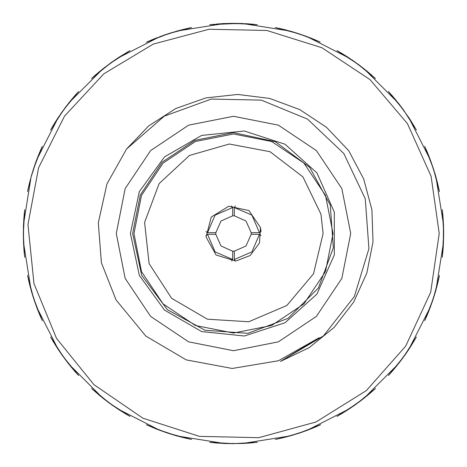 <?xml version="1.0" encoding="UTF-8"?>
<svg xmlns="http://www.w3.org/2000/svg" width="467" height="467" viewBox="0 0 467 467"><rect width="100%" height="100%" fill="white"/><g stroke="black" fill="none" stroke-linecap="round" stroke-linejoin="round"><path stroke-width="0.7" d="M188.633 28.195L187.092 28.54L188.633 28.195M186.993 28.563L182.399 29.66L186.993 28.563M181.745 29.824L180.764 30.075L181.745 29.824M179.982 30.279L191.604 27.571L168.558 33.636L159.907 36.66L177.337 30.991L160.21 36.543M177.028 31.079L179.252 30.472M146.965 41.995L148.833 41.16M155.651 38.3L150.572 40.407M150.666 40.36L155.026 38.551M157.309 37.646L150.321 40.512L166.55 34.301L159.907 36.66L117.509 58.258L102.676 69.034L69.034 102.676L58.258 117.509L36.66 159.907L30.991 177.337L23.548 224.335L23.548 242.665L30.991 289.663L36.66 307.093L58.258 349.491L69.034 364.324L102.676 397.966L117.509 408.742L159.907 430.341L177.337 436.009L224.335 443.452L242.665 443.452L289.663 436.009L307.093 430.341L349.491 408.742L364.324 397.966L397.966 364.324L408.742 349.491L430.341 307.093L436.009 289.663L443.452 242.665L443.452 224.335L436.009 177.337L430.341 159.907L408.742 117.509L397.966 102.676L364.324 69.034L349.491 58.258L307.093 36.66L289.663 30.991L242.665 23.548L224.335 23.548L177.337 30.991L159.907 36.66L117.509 58.258L102.676 69.034L69.034 102.676L58.258 117.509L36.66 159.907L30.991 177.337L23.548 224.335L23.548 242.665L30.991 289.663L36.66 307.093L58.258 349.491L69.034 364.324L102.676 397.966L117.509 408.742L159.907 430.341L177.337 436.009L224.335 443.452L242.665 443.452L289.663 436.009L307.093 430.341L349.491 408.742L364.324 397.966L397.966 364.324L408.742 349.491L430.341 307.093L436.009 289.663L443.452 242.665L443.452 224.335L436.009 177.337L430.341 159.907L408.742 117.509L397.966 102.676L364.324 69.034L349.491 58.258L307.093 36.66L289.663 30.991L242.665 23.548L224.335 23.548L177.337 30.991L163.543 35.334L146.352 42.269L168.558 33.636L187.32 28.487L180.023 30.267M36.543 160.21L33.636 168.558L42.269 146.352L36.84 159.41L30.991 177.337L36.66 159.907M27.629 191.307L28.218 188.528L27.629 191.307M28.487 187.32L30.267 180.023L28.487 187.32M51.487 128.454L52.771 126.259M58.439 117.24L69.034 102.676L64.738 108.268L78.561 91.526L71.223 99.973M23.35 233.342L23.537 242.344L23.537 224.656L23.548 242.665L23.548 224.335L23.35 233.5L24.698 209.712L23.689 221.562M24.698 257.288L23.689 245.391L24.698 257.288M30.279 179.976L27.571 191.604L30.518 179.071M371.703 75.187L366.91 71.13L371.703 75.187M364.067 68.836L352.702 60.43L341.284 53.098M360.845 66.332L357.874 64.107L360.845 66.332M413.902 125.716L414.223 126.248M408.742 117.509L397.966 102.676L402.262 108.268L391.34 94.754L396.22 100.516M410.236 119.803L416.161 129.587L409.028 117.947L398.164 102.933L404.51 111.356M391.585 95.035L393.272 96.984L391.585 95.035M398.97 103.954L400.347 105.735L398.97 103.954M402.507 108.601L403.272 109.64M337.524 50.903L340.752 52.777M353.14 60.728L355.644 62.49L353.14 60.728M280.433 361.429L319.212 337.723L278.425 360.74L232.227 368.434L186.187 359.87L145.844 336.088L116.055 299.948L101.415 262.728L98.321 222.882L106.931 183.957L126.569 149.037L148.693 125.921L175.785 108.525L205.918 97.918L237.738 94.468L269.628 98.426L299.703 109.576L326.421 127.263L348.656 150.631L326.421 127.263L299.703 109.576L269.628 98.426L237.738 94.468L205.918 97.918L175.785 108.525L148.693 125.921L126.569 149.037L164.256 116.137L211.277 99.057L261.292 100.101L307.56 119.12L343.852 153.555L365.264 198.767L368.918 248.666L354.319 296.516L323.438 335.872L280.433 361.429L309.212 347.606L334.08 327.455L353.642 302.149L366.852 273.078L373.034 241.871L371.925 209.765L363.694 178.984L348.656 150.631L363.694 178.984L371.925 209.765L373.034 241.871L366.852 273.078L353.642 302.149L334.08 327.455L309.212 347.606L280.433 361.429L319.212 337.723L278.425 360.74L232.227 368.434L186.187 359.87L145.844 336.088L116.055 299.948L101.415 262.728L98.321 222.882L106.931 183.957L126.569 149.037L164.256 116.137L211.277 99.057L261.292 100.101L307.56 119.12L343.852 153.555L365.264 198.767L368.918 248.666L354.319 296.516L323.438 335.872L280.433 361.429M234.323 259.494L235.415 261.082L234.323 259.494L251.888 251.888L259.494 234.323L261.082 235.415L259.494 234.323L251.176 234.323L246.016 246.016L234.323 251.176L234.323 259.494L251.888 251.888L259.494 234.323L251.176 234.323L246.016 246.016L234.323 251.176L232.677 251.176L220.984 246.016L215.824 234.323L215.824 232.677L220.984 220.984L232.677 215.824L234.323 215.824L246.016 220.984L251.176 232.677L251.176 234.323L251.176 232.677L259.494 232.677L261.082 231.585L260.498 227.534L261.082 231.585L259.494 232.677L251.888 215.112L234.323 207.506L234.323 215.824L246.016 220.984L251.176 232.677L259.494 232.677L251.888 215.112L234.323 207.506L235.415 205.918L234.323 207.506L234.323 215.824L232.677 215.824L232.677 207.506L231.585 205.918L232.677 207.506L215.112 215.112L207.506 232.677L215.824 232.677L220.984 220.984L232.677 215.824L232.677 207.506L215.112 215.112L207.506 232.677L205.918 231.585L207.506 232.677L215.824 232.677L215.824 234.323L207.506 234.323L205.918 235.415L207.506 234.323L215.112 251.888L232.677 259.494L232.677 251.176L220.984 246.016L215.824 234.323L207.506 234.323L215.112 251.888L232.677 259.494L231.585 261.082L232.677 259.494L232.677 251.176L234.323 251.176L234.323 259.494M242.665 443.452L257.288 442.302L233.5 443.65L224.335 443.452L242.665 443.452L224.335 443.452L233.5 443.65L209.712 442.302L221.562 443.311M287.024 436.721L275.396 439.429L287.859 436.499M289.972 435.921L307.093 430.341L300.45 432.699L316.679 426.488L309.691 429.354M286.977 436.733L279.68 438.513L298.442 433.364L320.648 424.731L307.029 430.364M366.484 396.22L372.246 391.34L357.022 403.517L349.491 408.742L357.022 403.517L336.981 416.406L347.203 410.23M349.76 408.561L357.022 403.517L375.474 388.439L365.778 396.798M397.966 364.324L403.517 357.022L388.439 375.474L396.249 366.449L403.517 357.022L397.966 364.324L408.742 349.491L404.749 355.305L416.406 336.981L408.742 349.491M429.354 309.691L428.7 311.349M436.499 287.859L439.429 275.396L433.364 298.442L430.341 307.093L436.009 289.663L434.006 296.422L438.513 279.68L436.733 286.977M443.311 245.438L442.302 257.288L443.311 245.391M443.282 245.928L443.463 224.656L443.597 238.263L443.644 231.965L442.302 209.712L443.311 221.609M430.364 159.971L424.731 146.352L433.446 168.809L430.341 159.907L436.009 177.337L433.364 168.558L439.429 191.604L436.482 179.071M410.259 119.838L416.406 130.019L410.23 119.797M403.517 109.978L416.406 130.019L403.517 109.978L388.439 91.526L398.007 102.734M366.484 70.78L375.474 78.561L365.778 70.202M309.644 37.629L320.193 42.065M299.44 33.963L307.093 36.66L289.663 30.991L296.422 32.994L279.68 28.487L286.977 30.267M316.679 40.512L298.442 33.636L289.972 31.079L307.093 36.66L298.442 33.636L275.396 27.571L287.929 30.518M241.042 23.484L224.335 23.548L242.665 23.548L233.5 23.35L257.288 24.698L245.438 23.689M221.562 23.689L216.478 24.039M119.838 56.74L130.019 50.594L119.797 56.77M100.516 70.78L94.754 75.66L109.978 63.483L130.019 50.594L111.695 62.251L117.509 58.258L109.978 63.483L102.676 69.034L109.978 63.483L91.526 78.561L101.222 70.202M50.594 130.019L56.77 119.797L52.964 125.938L63.483 109.978L50.594 130.019M30.267 286.977L28.487 279.68L33.636 298.442L27.571 275.396L30.501 287.859M37.646 309.691L40.512 316.679L33.636 298.442L36.66 307.093L33.636 298.442L42.269 320.648L37.319 308.845M56.74 347.162L50.594 336.981L56.77 347.203M70.78 366.484L75.66 372.246L63.483 357.022L50.594 336.981L62.251 355.305L58.258 349.491L63.483 357.022L69.034 364.324L58.439 349.76L68.836 364.067L63.483 357.022L78.561 375.474L70.202 365.778M100.516 396.22L91.526 388.439L99.92 395.736M102.676 397.966L117.509 408.742L102.676 397.966M119.838 410.259L126.259 414.229L109.978 403.517L91.526 388.439L109.978 403.517L102.933 398.164L117.24 408.561L109.978 403.517L130.019 416.406L117.509 408.742M157.309 429.354L146.352 424.731L156.591 429.074M157.356 429.371L146.352 424.731L166.69 432.746L159.907 430.341L177.337 436.009L170.578 434.006L187.32 438.513L180.023 436.733M156.854 429.173L177.028 435.921L168.558 433.364L191.604 439.429L179.071 436.482M224.656 443.463L233.5 443.65L257.288 442.302L245.438 443.311M320.374 424.853L318.733 425.589L320.374 424.853M318.395 425.741L317.367 426.19L318.395 425.741M337.244 416.26L338.546 415.513L337.244 416.26M339.13 415.175L340.636 414.287L339.13 415.175M340.741 414.229L347.162 410.259L340.741 414.229M375.252 388.643L374.143 389.647L375.252 388.643M373.921 389.846L372.806 390.844L373.921 389.846M410.259 347.162L416.406 336.981L403.517 357.022L388.643 375.252L396.22 366.484M439.429 275.396L438.612 279.243L439.429 275.396M442.331 210.01L442.494 211.498L442.331 210.01M442.564 212.17L442.675 213.285L442.564 212.17M443.364 244.463L443.65 233.5L442.745 214.032L443.311 221.562M439.371 191.307L438.782 188.528L439.371 191.307M429.354 157.309L426.488 150.321L433.364 168.558L438.513 187.32L436.733 180.023M424.853 146.626L425.466 147.992L424.853 146.626M425.741 148.605L426.19 149.633L425.741 148.605M388.643 91.748L389.647 92.857L388.643 91.748M389.846 93.079L390.844 94.194L389.846 93.079M365.725 70.161L357.022 63.483L336.981 50.594L347.162 56.74M319.008 41.534L309.691 37.646M191.307 27.629L187.757 28.388L191.307 27.629M146.626 42.147L147.992 41.534L146.626 42.147M148.267 41.411L149.633 40.81L148.267 41.411M91.748 78.357L92.857 77.353L91.748 78.357M93.359 76.903L94.194 76.156L93.359 76.903M56.764 119.803L63.483 109.978L78.561 91.526L70.78 100.516M24.669 256.99L24.506 255.502L24.669 256.99M24.436 254.83L24.325 253.715L24.436 254.83M23.35 233.395L24.255 252.968L23.689 245.438M42.147 320.374L41.534 319.008L42.147 320.374M41.259 318.395L40.81 317.367L41.259 318.395M78.357 375.252L77.154 373.921L78.357 375.252M76.903 373.641L76.156 372.806L76.903 373.641M129.756 416.26L128.197 415.361L129.756 416.26M127.87 415.175L126.907 414.608L127.87 415.175M191.307 439.371L189.841 439.068L191.307 439.371M24.377 212.73L24.284 213.734M24.004 216.968L23.84 219.111M23.799 219.782L23.735 220.792M23.729 220.856L23.689 221.597M24.284 253.266L23.799 247.218M23.548 242.595L23.689 245.403M425.968 149.125L426.593 150.572L425.968 149.125M426.64 150.666L428.449 155.026L426.64 150.666M428.7 155.651L429.074 156.591L428.7 155.651M438.805 188.633L438.46 187.092L438.805 188.633M438.437 186.993L437.34 182.399L438.437 186.993M437.176 181.745L436.925 180.764L437.176 181.745M435.921 177.028L433.434 168.768L435.921 177.028M442.623 212.73L442.716 213.734L442.623 212.73M442.78 214.406L443.16 219.111L442.78 214.406M443.201 219.782L443.265 220.792L443.201 219.782M443.358 222.467L443.311 221.597M254.27 24.377L254.591 24.412M252.594 24.22L247.889 23.84L252.594 24.22M238.088 23.403L224.656 23.537L246.208 23.735M246.144 23.729L245.403 23.689M212.73 24.377L213.734 24.284L212.73 24.377M224.335 23.548L216.419 24.045M219.782 23.799L220.792 23.735L219.782 23.799M224.405 23.548L221.597 23.689M339.614 52.111L346.514 56.326L339.614 52.111M349.549 58.299L347.197 56.764M442.623 254.27L442.588 254.591M442.78 252.594L443.16 247.889L442.78 252.594M443.358 244.533L443.265 246.208M443.271 246.144L443.311 245.403M438.805 278.367L438.589 279.354L438.805 278.367M438.437 280.007L437.34 284.601L438.437 280.007M437.316 284.707L436.925 286.236L437.316 284.707M435.921 289.972L433.434 298.232L435.921 289.972M339.614 414.889L346.514 410.674L339.614 414.889M346.753 410.522L364.067 398.164L347.197 410.236M276.493 439.208L278.058 438.875M278.367 438.805L279.354 438.589L278.367 438.805M280.007 438.437L284.601 437.34L280.007 438.437M285.255 437.176L286.236 436.925L285.255 437.176M311.349 428.7L316.428 426.593M316.334 426.64L311.974 428.449M306.79 430.457L298.652 433.294L306.79 430.457M58.299 349.549L52.911 340.974M53.098 341.284L55.427 345.095M55.783 345.662L56.764 347.197M28.195 278.367L28.411 279.354L28.195 278.367M28.563 280.007L29.66 284.601L28.563 280.007M29.824 285.255L30.075 286.236L29.824 285.255M31.079 289.972L33.566 298.232L31.079 289.972M40.407 316.428L38.3 311.349M41.032 149.125L37.926 156.591L41.032 149.125M28.195 188.633L28.411 187.646L28.195 188.633M28.563 186.993L29.66 182.399L28.563 186.993M31.079 177.028L33.566 168.768L31.079 177.028M76.524 93.779L71.264 99.92M52.111 127.386L56.326 120.486L52.111 127.386M228.912 23.403L231.795 23.356L228.912 23.403M256.669 24.634L252.956 24.255M250.522 24.039L245.992 23.724M291.227 31.435L293.387 32.065L291.227 31.435M293.895 32.217L296.819 33.116L293.895 32.217M320.082 42.012L314.472 39.572M305.57 36.093L310.146 37.827M435.565 291.227L434.935 293.387L435.565 291.227M434.783 293.895L433.884 296.819L434.783 293.895M424.988 320.082L425.799 318.266M426.774 316.019L429.15 310.205L426.774 316.019M424.935 320.193L430.16 307.59L433.294 298.652L429.173 310.146M431.841 302.955L433.037 299.44L431.841 302.955M152.586 427.445L156.795 429.15L152.586 427.445M164.045 431.841L168.167 433.236M113.86 406.272L111.356 404.51L113.86 406.272M103.954 398.97L105.735 400.347L103.954 398.97M106.155 400.668L109.126 402.893M58.258 349.491L56.478 346.753M62.49 355.644L63.238 356.683M36.66 307.093L37.629 309.639M35.159 302.955L34.167 300.059L35.159 302.955M31.435 291.227L32.065 293.387L31.435 291.227M32.217 293.895L33.116 296.819L32.217 293.895M23.484 225.958L23.414 228.205L23.484 225.958M150.905 40.261L152.528 39.572L150.905 40.261M164.045 35.159L166.941 34.167L164.045 35.159M173.105 32.217L168.955 33.507L173.105 32.217M350.74 233.5L341.815 188.633L316.404 150.596L278.367 125.185L233.5 116.26L188.633 125.185L150.596 150.596L125.185 188.633L116.26 233.5L125.185 278.367L150.596 316.404L188.633 341.815L233.5 350.74L278.367 341.815L316.404 316.404L341.815 278.367L350.74 233.5L341.815 188.633L316.404 150.596L278.367 125.185L233.5 116.26L188.633 125.185L150.596 150.596L125.185 188.633L116.26 233.5L125.185 278.367L150.596 316.404L188.633 341.815L233.5 350.74L278.367 341.815L316.404 316.404L341.815 278.367L350.74 233.5M132.628 233.5L140.304 194.897L162.172 162.172L194.897 140.304L233.5 132.628L275.402 141.746L309.732 167.443L330.286 205.083L333.345 247.854L318.36 288.034L288.034 318.36L247.854 333.345L205.083 330.286L167.443 309.732L141.746 275.402L132.628 233.5L140.304 194.897L162.172 162.172L194.897 140.304L233.5 132.628L275.402 141.746L309.732 167.443L330.286 205.083L333.345 247.854L318.36 288.034L288.034 318.36L247.854 333.345L205.083 330.286L167.443 309.732L141.746 275.402L132.628 233.5M75.415 95.035L71.13 100.09L75.415 95.035M69.034 102.676L71.089 100.136M66.332 106.155L64.493 108.601L66.332 106.155M103.954 68.03L105.735 66.653L103.954 68.03M117.509 58.258L120.247 56.478M111.356 62.49L110.317 63.238M316.019 426.774L309.639 429.371M307.093 430.341L316.095 426.739M302.955 431.841L300.059 432.833L302.955 431.841M291.227 435.565L293.387 434.935L291.227 435.565M293.895 434.783L298.045 433.493L293.895 434.783M254.27 442.623L253.266 442.716L254.27 442.623M252.594 442.78L247.889 443.16L252.6 442.78M247.218 443.201L246.208 443.265L247.218 443.201M242.595 443.452L245.403 443.311M210.203 442.354L212.409 442.588M213.734 442.716L219.782 443.201M222.467 443.358L221.597 443.311M238.503 443.592L237.878 443.603M75.245 371.767L73.728 370.016L75.245 371.767M68.03 363.046L66.653 361.265L68.03 363.046M66.221 360.705L64.493 358.399L66.221 360.705M435.565 175.773L434.935 173.613L435.565 175.773M442.804 252.338L442.745 252.956M442.961 250.522L443.276 245.992L442.961 250.522M442.809 214.744L442.955 216.419L442.809 214.744M443.516 225.958L443.586 228.205L443.516 225.958M443.597 228.737L443.644 231.795L443.597 228.737M260.498 227.528L259.459 243.027L250.224 255.519L235.712 261.065L216.063 254.959L206.07 236.973L211.265 217.067L228.772 206.256L248.899 210.535L260.498 227.528L259.459 243.027L250.224 255.519L235.712 261.065L216.063 254.959L206.07 236.973L211.265 217.067L228.772 206.256L248.899 210.535L260.498 227.528M320.975 214.149L323.088 233.5L313.515 273.802L286.831 305.488L248.753 321.781L207.412 319.206L171.646 298.308L149.101 263.557L144.601 222.38L159.107 183.584L189.514 155.453L229.32 144.005L270.025 151.693L302.92 176.865L320.975 214.149L323.088 233.5L313.515 273.802L286.831 305.488L248.753 321.781L207.412 319.206L171.646 298.308L149.101 263.557L144.601 222.38L159.107 183.584L189.514 155.453L229.32 144.005L270.025 151.693L302.92 176.865L320.975 214.149M133.953 233.5L141.53 195.404L163.111 163.111L195.404 141.53L233.5 133.953L271.596 141.53L303.889 163.111L325.47 195.404L333.047 233.5L325.47 271.596L303.889 303.889L271.596 325.47L233.5 333.047L195.404 325.47L163.111 303.889L141.53 271.596L133.953 233.5L141.53 195.404L163.111 163.111L195.404 141.53L233.5 133.953L271.596 141.53L303.889 163.111L325.47 195.404L333.047 233.5L325.47 271.596L303.889 303.889L271.596 325.47L233.5 333.047L195.404 325.47L163.111 303.889L141.53 271.596L133.953 233.5M439.225 233.5L431.123 176.322L407.446 123.65L370.062 79.635L321.921 47.745L266.809 30.489L209.076 29.228L153.269 44.067L103.779 73.827L64.51 116.172L38.563 167.758L27.967 224.528L33.963 283.586L56.571 338.476L93.914 384.627L142.879 418.193L199.386 436.376L258.736 437.672L315.984 421.97L366.362 390.57L405.677 346.094L430.662 292.243L439.225 233.5L431.123 176.322L407.446 123.65L370.062 79.635L321.921 47.745L266.809 30.489L209.076 29.228L153.269 44.067L103.779 73.827L64.51 116.172L38.563 167.758L27.967 224.528L33.963 283.586L56.571 338.476L93.914 384.627L142.879 418.193L199.386 436.376L258.736 437.672L315.984 421.97L366.362 390.57L405.677 346.094L430.662 292.243L439.225 233.5M373.728 76.979L374.978 78.106M371.96 75.415L368.375 72.338L371.96 75.415M238.263 23.403L209.712 24.698L232.875 23.35L242.665 23.548M31.435 175.773L32.065 173.613L31.435 175.773M33.116 170.181L33.636 168.558M39.362 153.036L39.572 152.528M36.093 161.43L35.334 163.543L36.093 161.43M35.101 164.215L34.167 166.941L35.101 164.215M390.476 93.779L395.736 99.92L390.476 93.779M93.779 76.524L94.532 75.858L93.779 76.524M95.04 75.415L98.625 72.338L95.04 75.415M99.144 71.912L99.92 71.264L99.144 71.912M102.933 68.836L109.798 63.617L102.933 68.836M117.45 58.299L119.803 56.764M117.24 58.439L110.154 63.354L117.24 58.439M60.728 113.86L62.49 111.356L60.728 113.86M388.894 374.978L391.515 372.041L388.894 374.978M391.585 371.96L394.662 368.375L391.585 371.96M373.221 390.476L372.041 391.515L373.221 390.476M371.96 391.585L368.375 394.662L371.96 391.585M367.856 395.088L367.08 395.736L367.856 395.088M425.005 320.035L426.593 316.428M426.64 316.334L428.449 311.974M414.889 339.614L410.674 346.514L414.889 339.614M408.701 349.549L410.236 347.197M408.561 349.76L403.646 356.846L408.561 349.76M24.196 252.338L24.045 250.581L24.196 252.338M23.484 241.042L24.039 250.522M23.403 238.088L23.356 235.205L23.403 238.088M23.548 242.665L23.548 224.335M371.703 391.813L370.016 393.272L371.703 391.813M363.046 398.97L361.265 400.347L363.046 398.97M360.845 400.668L358.399 402.507L360.845 400.668M341.284 413.902L346.701 410.557L341.284 413.902M353.14 406.272L355.644 404.51L353.14 406.272M188.633 438.805L187.646 438.589L188.633 438.805M186.993 438.437L182.399 437.34L186.993 438.437M182.293 437.316L180.764 436.925L182.293 437.316M148.506 425.694L149.125 425.968M212.678 442.617L214.044 442.745M214.662 442.804L219.111 443.16M225.958 443.516L228.205 443.586L225.958 443.516M127.386 414.889L120.486 410.674L127.386 414.889M117.45 408.701L119.803 410.236M93.272 390.021L93.779 390.476M175.773 435.565L173.613 434.935L175.773 435.565M173.105 434.783L170.181 433.884L173.105 434.783M76.524 373.221L75.485 372.041L76.524 373.221M75.415 371.96L72.338 368.375L75.415 371.96M71.912 367.856L71.264 367.08L71.912 367.856M406.272 353.14L404.51 355.644L406.272 353.14M388.859 375.019L391.463 372.106L388.859 375.019M391.813 371.703L393.272 370.016L391.813 371.703M398.97 363.046L400.347 361.265L398.97 363.046M400.668 360.845L402.893 357.874L400.668 360.845M278.367 28.195L279.354 28.411L278.367 28.195M280.007 28.563L284.601 29.66L280.007 28.563M284.707 29.684L286.236 30.075L284.707 29.684M430.341 159.907L429.371 157.361M130.416 233.5L139.329 191.569L164.524 156.894L201.645 135.459L244.276 130.982L285.039 144.227L316.895 172.907L334.331 212.065L334.331 254.935L316.895 294.093L285.039 322.773L244.276 336.018L201.645 331.541L164.524 310.106L139.329 275.431L130.416 233.5L139.329 191.569L164.524 156.894L201.645 135.459L244.276 130.982L285.039 144.227L316.895 172.907L334.331 212.065L334.331 254.935L316.895 294.093L285.039 322.773L244.276 336.018L201.645 331.541L164.524 310.106L139.329 275.431L130.416 233.5M190.507 27.792L188.942 28.125M51.639 128.197L52.392 126.907M341.062 52.964L347.209 56.77M443.364 222.537L443.452 224.405M318.733 41.411L316.789 40.559M436.271 178.306L435.985 177.273M70.161 365.725L68.993 364.266M106.295 400.779L108.601 402.507M164.215 431.899L166.941 432.833M99.973 395.777L102.734 398.007M178.306 436.271L177.273 435.985M156.655 429.097L159.971 430.364M337.524 416.097L340.752 414.223M222.537 443.364L224.405 443.452M288.437 436.341L289.727 435.985M365.725 396.839L364.266 398.007M337.413 416.161L339.34 415.052M436.271 288.694L435.985 289.727M30.729 288.694L31.015 289.727M24.447 212.053L23.548 224.405M42.065 146.807L41.16 148.833M76.979 93.272L68.993 102.734M318.494 41.306L307.029 36.636M306.79 36.543L299.347 33.933M316.019 40.226L310.205 37.85M424.731 320.648L433.364 298.442L424.731 320.648M254.322 24.383L252.787 24.237M288.694 30.729L289.727 31.015M442.302 257.288L443.65 233.5L442.302 257.288M127.433 52.082L126.248 52.777M101.275 70.161L102.734 68.993M41.201 148.734L40.506 150.333M375.474 78.561L357.022 63.483L375.474 78.561M50.839 129.587L51.948 127.66M24.383 212.678L24.237 214.213M24.191 214.744L24.045 216.419M30.729 178.306L31.015 177.273M24.22 252.594L23.84 247.889M40.36 316.334L38.551 311.974M37.296 308.775L36.636 307.029M52.082 339.567L52.777 340.752"/></g></svg>

